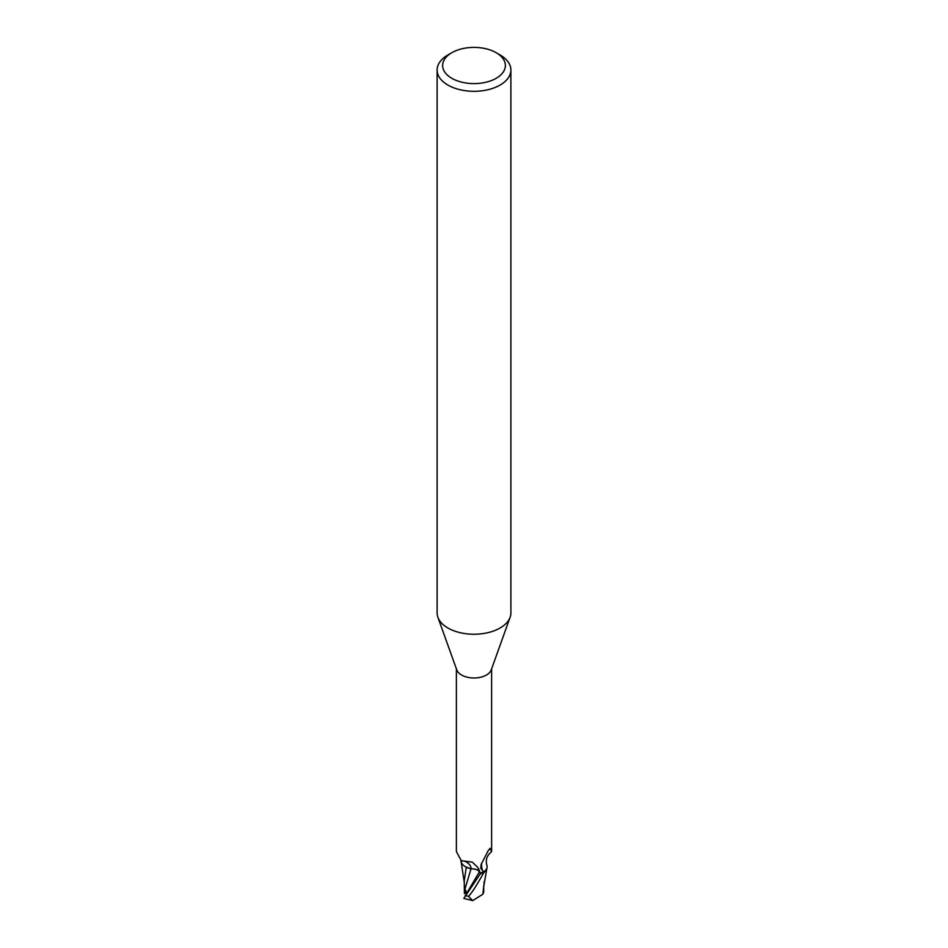 <?xml version="1.0" encoding="UTF-8"?>
<svg xmlns="http://www.w3.org/2000/svg" width="948" height="948" viewBox="0 0 948 948"><rect width="100%" height="100%" fill="white"/><g stroke="black" fill="none" stroke-linecap="round" stroke-linejoin="round"><path stroke-width="1.42" d="M496.171 52.697L500.082 54.96A36.889 21.294 180 0 1 510.889 70.022L510.889 612.941A36.889 21.294 180 0 1 510.119 617.255A36.889 21.294 180 0 1 500.082 628.003A36.889 21.294 180 0 1 463.43 633.347A36.889 21.294 180 0 1 437.881 617.255A36.889 21.294 180 0 1 437.111 612.941L437.111 70.022A36.889 21.294 180 0 1 447.918 54.96L451.829 52.697A31.355 18.095 180 0 1 496.171 52.697A31.355 18.095 180 0 1 496.171 78.305A31.355 18.095 180 0 1 451.829 78.305A31.355 18.095 180 0 1 451.829 52.697L447.918 54.96M510.119 617.255L491.242 669.88A17.609 10.167 180 0 1 486.454 675.012A17.609 10.167 180 0 1 468.952 677.559A17.609 10.167 180 0 1 456.758 669.88L437.881 617.255M510.889 70.022A36.889 21.294 180 0 1 500.082 85.071A36.889 21.294 180 0 1 459.887 89.693A36.889 21.294 180 0 1 437.111 70.022M466.866 892.708L465.764 892.791L465.764 890.338L465.764 893.609L464.39 893.478L464.259 881.202M485.933 870.489L483.99 872.456A18.344 10.594 180 0 1 480.529 873.475L463.821 898.408L472.72 900.6L468.478 896.322C471.334 893.68 476.453 885.764 483.836 872.575L486.964 868.261L483.99 872.456A18.344 10.594 180 0 1 480.529 873.475L480.257 873.072M480.837 873.914L479.404 871.793C477.745 869.719 474.948 868.759 471.014 868.901L467.589 867.799A15.82 9.136 180 0 1 460.882 860.535M471.18 869.008L466.179 867.053L471.014 868.901M456.391 668.861L456.391 851.612L461.344 860.725L472.246 862.099L477.721 867.313L480.352 873.061A17.609 10.167 180 0 0 484.76 871.627L482.733 871.094L480.814 868.19L481.122 864.493L488.35 850.38L490.389 848.721L491.609 851.624C486.976 855.416 485.376 859.895 486.822 865.05A15.82 9.136 180 0 1 487.106 867.266A15.82 9.136 180 0 1 484.76 871.627M489.867 848.294L490.389 848.721A19.043 18.154 -29.6 0 0 488.504 850.107M482.733 871.094A19.043 18.154 -29.6 0 1 481.584 863.225M467.589 867.799A15.82 9.136 180 0 0 471.109 868.878A7.928 4.574 180 0 1 479.487 871.769L480.352 873.061M487.106 867.266L486.964 868.261M471.109 868.878A20.074 11.352 169.5 0 0 464.816 861.305M486.834 868.724L483.504 887.778M466.262 867.195L464.259 880.846M466.902 893.111L464.366 887.873L464.39 893.478M464.887 889.248L470.966 869.032M482.935 894.165L472.72 900.6M482.935 894.177L483.468 888.229M483.587 892.009L482.781 894.331M484.262 881.439L483.966 883.299M483.836 872.575A18.439 10.641 180 0 1 480.565 873.523M484.179 884.33L483.729 885.906M479.487 871.769A27.705 15.678 169.5 0 0 478.515 868.593M466.452 893.715L479.404 871.793M468.478 896.322A18.439 10.653 180 0 1 465.113 895.493M491.609 851.612L491.609 668.861M462.363 861.033L461.344 860.725M464.259 882.315L461.19 862.147M483.729 885.242L483.705 892.554"/></g></svg>
